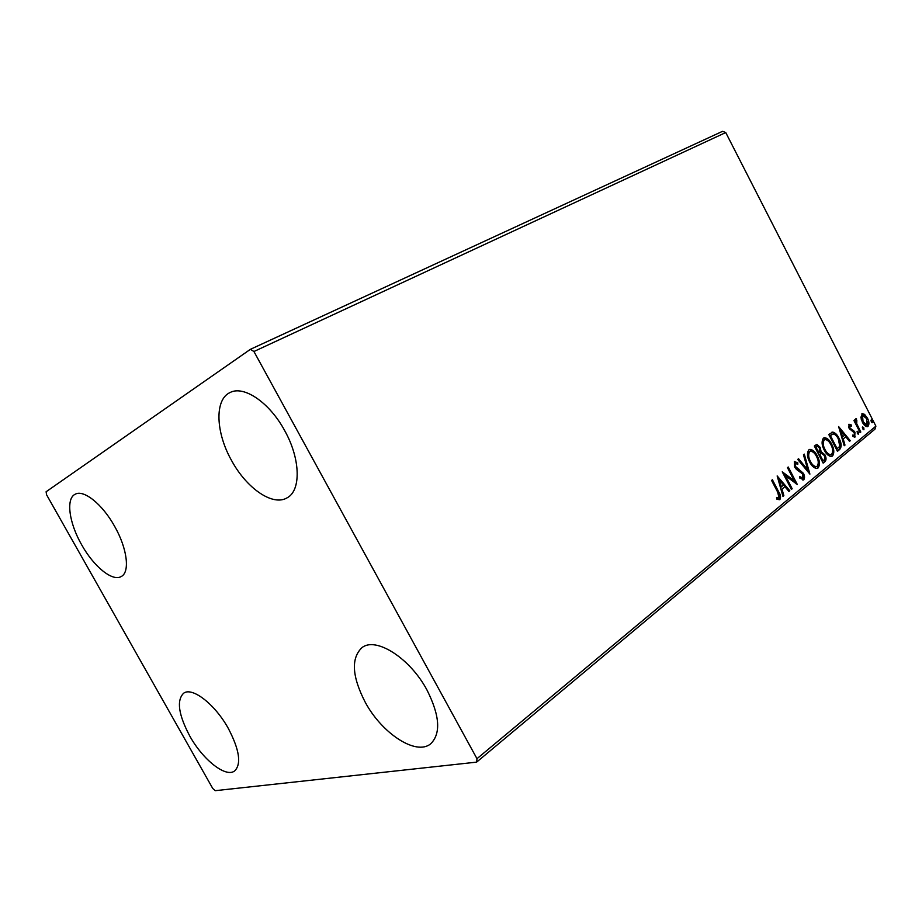<?xml version="1.0" encoding="UTF-8"?>
<svg xmlns="http://www.w3.org/2000/svg" width="922" height="922" viewBox="0 0 922 922"><rect width="100%" height="100%" fill="white"/><g stroke="black" fill="none" stroke-linecap="round" stroke-linejoin="round"><path stroke-width="1.38" d="M284.725 430.701C300.664 459.075 301.16 490.815 287.007 497.88C272.751 506.524 246.531 488.257 231.595 460.562C215.748 432.683 214.33 399.549 230.039 392.553C243.754 385.073 269.685 402.614 284.725 430.701M228.379 728.541C239.478 749.863 241.576 763.992 234.661 770.93C225.786 778.018 202.805 759.705 189.759 736.01C178.465 714.642 176.425 700.374 183.639 693.217C192.179 686.625 215.068 704.281 228.379 728.541M114.605 526.301C127.328 548.498 130.152 572.262 121.22 576.527C112.461 581.886 93.698 566.511 81.666 544.81C69.081 523.016 65.646 498.491 75.247 494.204C83.741 489.305 102.423 504.242 114.605 526.301M427.047 690.14C439.806 715.599 441.05 733.463 430.781 743.72C416.341 756.213 381.8 733.382 365.158 702.103C351.95 676.322 350.902 658.17 362 647.624C375.75 636.457 410.002 657.997 427.047 690.14M215.206 790.684L476.605 762.137L476.985 758.702L253.93 351.513L250.404 349.323L46.1 491.76L46.584 494.791L212.752 788.483L215.206 790.684M476.985 758.702L875.9 426.148L874.943 429.156L476.605 762.137M250.404 349.323L722.571 131.316L725.741 132.549L253.93 351.513M860.871 417.412L862.381 413.598L864.582 414.381L867.418 418.092C869.169 421.458 869.377 424.201 868.063 426.31L867.325 426.667C865.412 426.471 863.764 424.996 862.381 422.218L860.871 417.412M860.122 432.579L853.933 420.513L854.636 419.948L855.547 421.723L855.95 418.657L856.815 420.282L856.734 423.728L860.814 432.003L860.122 432.579M848.943 424.258L851.19 424.869L851.317 426.252L849.75 425.71L849.911 427.9L854.948 432.188L854.752 437.143L852.965 436.463L852.792 435L854.417 435.484L854.268 432.821L849.231 428.534L848.943 424.258M839.642 449.51L837.441 451.331L828.763 434.458L832.785 432.084C835.297 432.752 837.383 434.838 839.043 438.365C841.625 443.102 841.832 446.824 839.642 449.51L837.291 451.019M823.162 463.132L814.345 446.041L816.811 444.381L820.165 447.343L821.122 451.711L824.902 454.811C826.343 457.623 826.412 459.859 825.109 461.53L823.162 463.132M809.896 474.115L797.703 459.421L798.556 458.741L807.799 469.886L803.454 454.8L804.295 454.12L809.896 474.115M792.182 488.752L791.387 489.409L782.259 471.822L794.234 480.708L787.457 467.65L788.252 467.016L797.323 484.511L785.406 475.683L792.182 488.752L791.214 489.086M777.719 492.221L771.576 480.408L772.406 479.751L778.629 491.737C780.623 494.688 781.049 497.281 779.92 499.54L776.854 499.148L776.566 497.431L778.975 497.73L777.719 492.221M875.9 426.148L725.741 132.549M777.154 475.936L789.797 490.735L788.921 491.449L784.922 486.689L781.983 489.098L783.85 495.644L782.962 496.382L777.154 475.936M803.754 479.832L799.501 477.907L799.674 476.501L802.774 478.092L802.659 473.989L796.389 469.356L794.614 467.028L794.338 461.496L797.818 462.856L797.772 464.423L795.248 463.293L795.363 466.325L803.454 473.366C804.779 475.983 804.871 478.138 803.754 479.832L802.878 480.085C804.007 478.391 803.903 476.248 802.578 473.631L803.454 473.366M809.689 462.095C807.107 457.22 806.796 453.163 808.755 449.913L809.873 449.383C812.789 449.625 815.244 451.768 817.249 455.814C819.808 460.654 820.107 464.688 818.137 467.927L816.938 468.468C814.08 468.169 811.671 466.048 809.689 462.095M824.291 450.19C821.744 445.384 821.421 441.396 823.323 438.215L824.372 437.708C827.23 437.938 829.65 440.059 831.644 444.081C834.156 448.864 834.468 452.829 832.554 455.987L831.437 456.517C828.636 456.229 826.25 454.12 824.291 450.19M838.605 426.552L850.28 440.716L849.496 441.361L845.808 436.798L843.192 438.941L844.978 445.096L844.206 445.741L838.605 426.552M857.31 433.236L857.368 431.3L858.474 432.28L858.601 434.135L857.31 433.236M862.646 428.834L862.692 426.909L863.81 427.877L863.926 429.721L862.646 428.834M871.232 421.746L871.267 419.844L872.373 420.812L872.5 422.645L871.232 421.746M771.691 480.327L777.753 491.991C779.747 494.941 780.173 497.534 779.055 499.793L779.92 499.54M776.658 498.018L778.306 497.915M777.43 498.168L778.099 497.984M777.592 477.492L788.921 490.988L789.797 490.735M781.983 489.098L784.922 486.689M781.107 489.352L782.974 495.898L783.85 495.644M779.436 480.143L778.56 480.408L780.519 487.254L783.642 485.156L779.436 480.143L781.383 487M782.836 472.928L793.358 480.973L794.234 480.708M787.549 467.581L795.905 483.704M791.307 489.017L784.53 475.948L785.406 475.683M799.547 477.504L801.898 478.357M794.326 461.507L797.818 462.856M796.954 463.132L796.942 463.72M794.384 463.559L794.499 466.59L795.363 466.325M794.499 466.59L796.135 468.457L797 468.192M796.135 468.457L798.867 469.137M797.991 469.402L802.578 473.631M797.899 459.26L806.934 470.151L807.799 469.886M803.535 454.742L808.686 472.663M809.17 449.636C812.028 450.005 814.437 452.149 816.385 456.09L817.249 455.814M816.385 456.09C818.943 460.919 819.243 464.953 817.272 468.192L818.137 467.927M810.069 451.423L808.836 451.93C807.257 454.558 807.511 457.819 809.585 461.738C811.164 464.907 813.112 466.624 815.405 466.878L816.085 466.624M816.489 456.425C814.875 453.163 812.881 451.446 810.53 451.273L809.7 451.653C808.121 454.281 808.375 457.554 810.45 461.461C812.04 464.642 813.976 466.359 816.281 466.613L817.203 466.186C818.805 463.582 818.575 460.332 816.489 456.425M808.836 451.93L809.7 451.653M809.585 461.738L810.45 461.461M816.154 444.635L819.312 447.619L820.165 447.343M819.312 447.619L820.257 451.987L821.122 451.711M820.257 451.987L824.038 455.088L824.902 454.811M824.038 455.088C825.478 457.888 825.536 460.136 824.245 461.795L825.109 461.53M824.245 461.795L823 462.821M821.156 453.417L818.874 454.696L822.147 461.035L823.865 460.066C825.063 459.11 825.167 457.566 824.153 455.422L821.41 453.336L819.739 454.419L823.012 460.77M817.123 446.34L815.152 447.47L817.975 452.944L819.22 452.356L819.439 447.977L817.434 446.248L816.005 447.193L818.828 452.667M815.924 446.836L816.788 446.559M815.152 447.47L816.005 447.193M818.874 454.696L819.739 454.419M823.692 437.962C826.492 438.342 828.855 440.474 830.78 444.358L831.644 444.081M830.78 444.358C833.304 449.129 833.603 453.094 831.69 456.252L832.554 455.987M824.602 439.713L823.392 440.209C821.859 442.779 822.124 445.994 824.164 449.855C825.732 453.013 827.645 454.707 829.904 454.949L830.561 454.696M830.906 444.681C829.293 441.442 827.334 439.736 825.029 439.575L824.256 439.932C822.724 442.502 822.989 445.718 825.029 449.579C826.596 452.737 828.509 454.442 830.768 454.673L831.632 454.269C833.2 451.734 832.946 448.53 830.906 444.681M823.392 440.209L824.256 439.932M824.164 449.855L825.029 449.579M831.598 432.383L832.785 432.084M831.932 432.372C834.433 433.029 836.519 435.115 838.179 438.642L839.043 438.365M838.179 438.642C840.772 443.378 840.968 447.089 838.778 449.786M832.462 434.181L829.535 435.876L836.427 449.268L839.792 446.329L838.317 438.953C836.957 436.06 835.263 434.4 833.223 433.985L830.388 435.599L837.291 449.002M829.535 435.876L830.388 435.599M839.101 428.269L849.416 440.993L850.28 440.716M843.192 438.941L845.808 436.798M842.328 439.218L844.126 445.372L844.978 445.096M840.726 430.539L839.873 430.828L841.751 437.259L844.621 435.334L840.726 430.539L842.616 436.982M848.816 424.385L851.19 424.869M848.897 425.987L848.77 427.485M849.058 428.177L849.911 427.9M849.093 428.257L849.784 429.145L850.637 428.857M849.784 429.145L853.749 430.505M852.896 430.781L854.083 432.464L854.948 432.188M854.625 433.743L854.406 437.166M854.44 437.166L855.259 436.901M852.885 435.852L853.553 435.76M856.999 431.75L858.474 432.28M857.621 432.556L857.933 434.032M854.706 421.999L855.547 421.723M855.547 418.991L856.492 418.726M855.639 419.014L855.939 420.455M855.731 420.547L856.388 420.317M855.293 421.803L855.87 424.005L856.734 423.728M855.87 424.005L857.206 426.886M859.972 432.28L860.814 432.003M862.335 427.37L863.81 427.877M862.946 428.165L863.257 429.617M861.816 413.84L864.582 414.381M863.73 414.67L866.254 417.793M866.588 418.369L867.418 418.092M867.833 421.792L867.21 426.586L868.063 426.31M862.589 422.61L866.196 425.284M862.692 415.246L861.621 415.672L861.206 419.187M866.738 418.657L862.473 415.384L863.073 421.665L866.841 425.077L866.738 418.657M861.621 415.672L862.473 415.384M862.243 421.942L863.073 421.665M870.91 420.317L872.373 420.812M871.509 421.1L871.832 422.53M777.753 491.991L778.629 491.737M819.255 454.385L820.119 454.108M830.019 435.495L830.872 435.207M851.133 429.813L851.986 429.537M857.898 428.223L858.739 427.946M778.56 497.903L777.684 498.157M802.394 478.264L801.518 478.53M795.421 463.19L794.729 463.409M809.873 449.383L809.297 449.567M816.281 466.613L815.405 466.878M830.768 454.673L829.904 454.949M832.359 432.118L831.725 432.326M849.854 425.653L849.093 425.895M854.152 435.61L853.288 435.876M856.457 420.282L855.662 420.547M866.841 425.077L865.977 425.353"/></g></svg>
